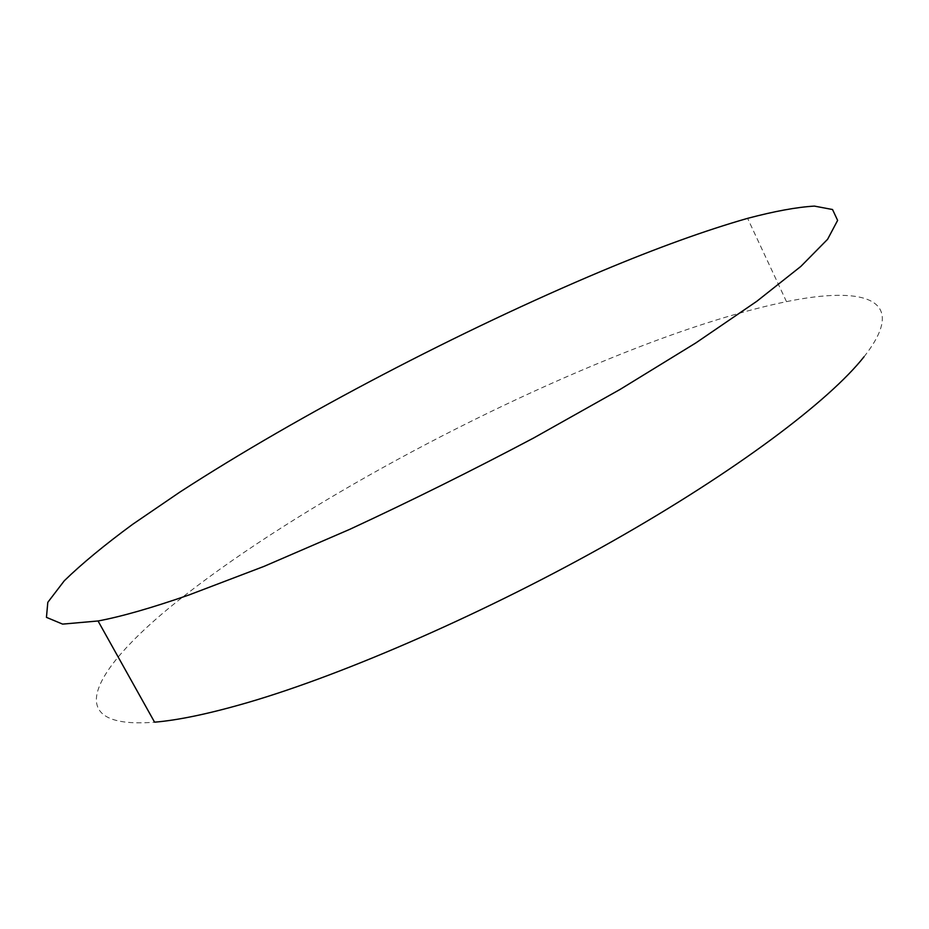 <?xml version="1.0" encoding="UTF-8"?>
<svg xmlns="http://www.w3.org/2000/svg" width="929" height="929" viewBox="0 0 929 929"><rect width="100%" height="100%" fill="white"/><g stroke="black" fill="none" stroke-linecap="round" stroke-linejoin="round"><path stroke-width="0.7" stroke-dasharray="4.64 3.48" d="M864.005 356.794C909.758 298.813 864.667 285.551 786.48 301.635C743.409 310.611 694.172 325.765 638.78 347.109C482.801 407.146 300.381 505.527 186.009 594.479C95.072 664.746 54.939 730.101 154.586 722.181M786.48 301.635L747.601 218.35"/><path stroke-width="1.39" d="M98.044 620.978C121.118 616.682 151.508 607.984 189.191 594.885L263.987 566.4L349.745 529.344C410.92 500.963 472.246 470.504 533.699 437.965L620.166 389.379L695.798 342.952L756.763 301.321L800.879 266.391L827.6 239.287L837.621 220.394L832.535 209.524L814.396 206.099C796.687 207.167 774.426 211.255 747.601 218.35C705.541 230.38 656.966 247.927 601.887 271.013C461.237 330.143 299.301 414.624 179.808 492.138L132.603 524.351C104.559 544.963 81.787 563.764 64.298 580.764L47.809 602.329L46.45 617.355L62.603 624.114L98.044 620.978L154.586 722.181C178.647 720.161 209.803 713.588 248.055 702.463C345.693 673.943 488.294 611.572 612.408 541.282C736.616 470.91 829.376 400.701 864.005 356.794"/></g></svg>
